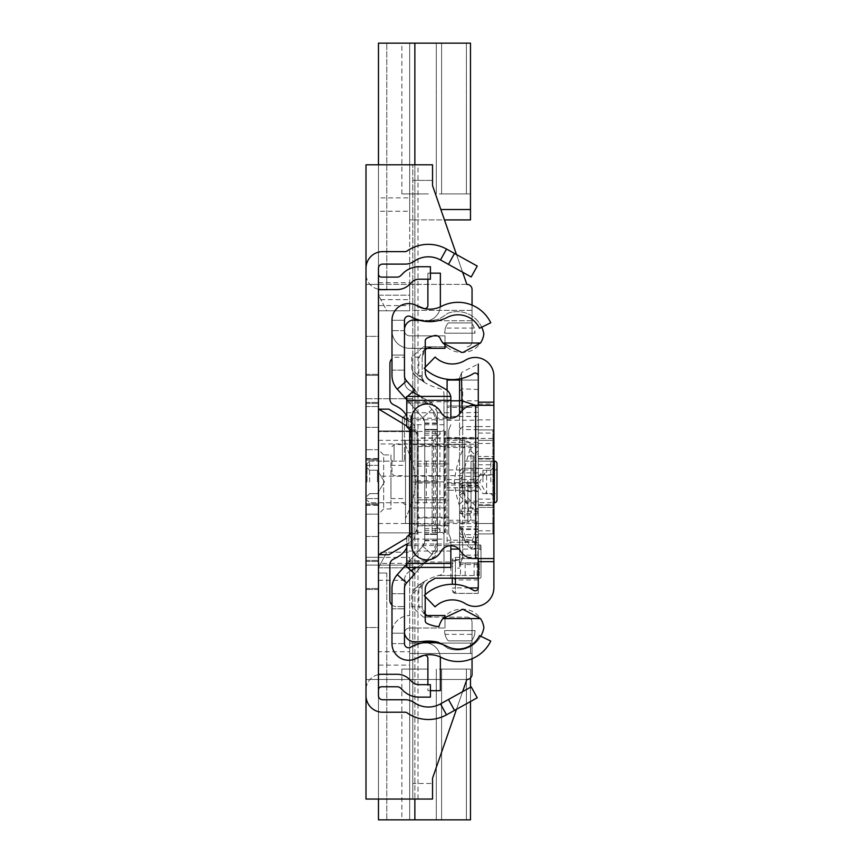 <?xml version="1.0" encoding="UTF-8"?>
<svg xmlns="http://www.w3.org/2000/svg" width="863" height="863" viewBox="0 0 863 863"><rect width="100%" height="100%" fill="white"/><g stroke="black" fill="none" stroke-linecap="round" stroke-linejoin="round"><path stroke-width="0.65" stroke-dasharray="4.32 3.24" d="M365.998 481.932L365.998 459.051L378.469 459.051L378.469 514.165L378.469 459.051L378.469 514.165L378.469 459.051L378.469 514.165L378.469 459.051L365.998 459.051L378.469 459.051L365.998 459.051L365.998 514.165L365.998 481.932M365.998 375.351L378.469 375.351L378.469 374.359L378.469 589.494L378.469 374.359L378.469 589.494L378.469 375.351L378.469 588.501L378.469 375.351L378.469 588.501L378.469 375.351L365.998 375.351L378.469 375.351L365.998 375.351L365.998 588.501L365.998 557.315L378.469 557.315L365.998 557.315L378.469 557.315L365.998 557.315L365.998 375.351L365.998 588.501L365.998 374.359L365.998 589.494L365.998 374.359L365.998 589.494L365.998 375.351L378.469 375.351L365.998 375.351M378.469 481.932L378.469 440.335L378.469 481.932M365.998 588.512L378.469 588.501L365.998 588.512M365.998 627.498L365.998 689.882L365.998 627.498L378.469 627.498L378.469 689.882L378.469 627.498L365.998 627.498M365.998 336.365L365.998 273.981L365.998 336.365L378.469 336.365L378.469 273.981L378.469 336.365L365.998 336.365M378.469 305.588L378.469 310.788L409.666 310.788L409.666 305.588L378.469 305.588L378.469 295.189L378.469 431.392L378.469 164.801L417.983 164.801L417.983 799.052L412.784 799.052L412.784 783.464L412.784 799.052L432.536 799.052L365.998 799.052L365.998 679.483L365.998 695.589L365.998 679.483L378.469 679.483L378.469 799.052L378.469 431.608L378.469 567.811L378.469 552.212L378.469 567.811L409.666 567.811L409.666 819.85L470.486 819.85L470.486 677.994A5.2 5.2 0 0 1 466.851 679.483L432.536 778.264L432.536 783.464L432.536 778.264L466.851 679.483L365.998 679.483L378.469 679.483L378.469 164.801L417.983 164.801L417.983 799.052L378.469 799.052L378.469 476.214L412.784 476.214L412.784 799.052L412.784 565.114L378.469 565.114L378.469 398.749L378.469 565.114L365.998 565.114L365.998 398.749L365.998 565.114L412.784 565.114L412.784 164.801L412.784 443.981L378.469 443.981L378.469 268.264L378.469 695.589A4.164 4.164 0 0 0 382.633 699.753L405.189 699.753A15.599 15.599 0 0 1 414.111 702.547A24.951 24.951 0 0 0 440.475 703.906L471.198 686.883L448.469 699.483L454.51 710.389L477.25 697.789L471.198 686.883L477.25 697.789L471.198 686.883L448.469 699.483M378.469 164.801L378.469 284.369L365.998 284.369L365.998 268.264L365.998 695.589A16.634 16.634 0 0 0 382.633 712.223L405.189 712.223A3.118 3.118 0 0 1 406.969 712.784A37.433 37.433 0 0 0 446.527 714.823L454.51 710.389M472.05 289.569L472.05 341.565A5.2 5.2 0 0 1 466.851 346.764A5.2 5.2 0 0 0 472.05 341.565L472.05 289.569A5.2 5.2 0 0 0 466.851 284.369L378.469 284.369L378.469 398.749L378.469 284.369L466.851 284.369A5.2 5.2 0 0 1 472.05 289.569A5.2 5.2 0 0 0 466.851 284.369L432.536 185.599L432.536 164.801L432.536 185.599L432.536 164.801L365.998 164.801L365.998 284.369L378.469 284.369L365.998 284.369L365.998 268.264A16.634 16.634 0 0 1 382.633 251.629A16.634 16.634 0 0 0 365.998 268.264A16.634 16.634 0 0 1 382.633 251.629L405.189 251.629A3.118 3.118 0 0 0 406.969 251.068A37.433 37.433 0 0 1 446.527 249.04A37.433 37.433 0 0 0 406.969 251.068A3.118 3.118 0 0 1 405.189 251.629L382.633 251.629L405.189 251.629A3.118 3.118 0 0 0 406.969 251.068A37.433 37.433 0 0 1 446.527 249.04L477.25 266.063L471.198 276.98L477.25 266.063L446.527 249.04L477.25 266.063L471.198 276.98L440.475 259.946A24.951 24.951 0 0 0 414.111 261.306A24.951 24.951 0 0 1 440.475 259.946L471.198 276.98L440.475 259.946L446.527 249.04M378.469 799.052L432.536 799.052L432.536 778.264L466.851 679.483L365.998 679.483L365.998 695.589A16.634 16.634 0 0 0 382.633 712.223L405.189 712.223A3.118 3.118 0 0 1 406.969 712.784A37.433 37.433 0 0 0 446.527 714.823A37.433 37.433 0 0 1 406.969 712.784A3.118 3.118 0 0 0 405.189 712.223L382.633 712.223A16.634 16.634 0 0 1 365.998 695.589M378.469 589.494L365.998 589.494L378.469 589.494M365.998 268.264L365.998 284.369L378.469 284.369L378.469 268.264A4.164 4.164 0 0 1 382.633 264.11A4.164 4.164 0 0 0 378.469 268.264A4.164 4.164 0 0 1 382.633 264.11L405.189 264.11A15.599 15.599 0 0 0 414.111 261.306A15.599 15.599 0 0 1 405.189 264.11L382.633 264.11L405.189 264.11A15.599 15.599 0 0 0 414.111 261.306A24.951 24.951 0 0 1 440.475 259.946M378.469 674.596A15.599 15.599 0 0 0 365.998 689.882A15.599 15.599 0 0 1 381.586 674.283L397.109 674.283A17.681 17.681 0 0 1 409.612 679.461L411.77 681.619A10.399 10.399 0 0 0 419.116 684.661L430.41 684.661L430.41 697.131L419.116 697.131A22.87 22.87 0 0 1 402.945 690.432L400.788 688.286A5.2 5.2 0 0 0 397.109 686.765L381.586 686.765A3.118 3.118 0 0 0 378.469 689.882M378.469 289.256A15.599 15.599 0 0 1 365.998 273.981A15.599 15.599 0 0 0 381.586 289.569L397.109 289.569A17.681 17.681 0 0 0 409.612 284.391L411.77 282.244A10.399 10.399 0 0 1 419.116 279.202L430.41 279.202L430.41 266.721L419.116 266.721A22.87 22.87 0 0 0 402.945 273.42L400.788 275.577A5.2 5.2 0 0 1 397.109 277.099L381.586 277.099A3.118 3.118 0 0 1 378.469 273.981M454.51 253.463L448.469 264.38M440.475 703.906A24.951 24.951 0 0 1 414.111 702.547A15.599 15.599 0 0 0 405.189 699.753L382.633 699.753A4.164 4.164 0 0 1 378.469 695.589A4.164 4.164 0 0 0 382.633 699.753L405.189 699.753A15.599 15.599 0 0 1 414.111 702.547A24.951 24.951 0 0 0 440.475 703.906L446.527 714.823M365.998 459.051L378.469 459.051L365.998 459.051M365.998 504.801L378.469 504.801L365.998 504.801M365.998 406.549L378.469 406.549L365.998 406.549M365.998 557.315L378.469 557.315L365.998 557.315M378.469 398.749L365.998 398.749L365.998 565.114L365.998 398.749L412.784 398.749L378.469 398.749M378.469 565.114L365.998 565.114L378.469 565.114M412.784 476.214L412.784 481.932L443.981 481.932L443.981 476.214L412.784 476.214L443.981 476.214L443.981 443.981L412.784 443.981L412.784 507.919L412.784 481.932L443.981 481.932L443.981 524.035L443.981 443.981L412.784 443.981M378.469 476.214L378.469 443.981M378.469 523.517L433.582 523.517L433.582 440.335L433.582 523.517L443.981 533.917L443.981 429.936L443.981 533.917M378.469 440.335L433.582 440.335L443.981 429.936M405.502 523.517L405.502 440.335L405.502 523.517L414.866 523.517L414.866 440.335L414.866 466.085L443.981 466.085L443.981 393.798L443.981 570.065L443.981 466.085M405.502 440.335L414.866 440.335M378.469 514.165L365.998 514.165L378.469 514.165L365.998 514.165L378.469 514.165L383.668 508.965L390.95 508.965L390.95 454.898L383.668 454.898L383.668 508.965L383.668 454.898L378.469 449.699L378.469 514.165L378.469 449.699L365.998 449.699L378.469 449.699M405.502 481.932L405.502 461.133L405.502 481.932M390.95 481.932L390.95 498.566L390.95 481.932M412.784 783.464L412.784 643.086L412.784 783.464L432.536 783.464L412.784 783.464M412.784 507.919L412.784 524.035L412.784 507.919L443.981 507.919L412.784 507.919M466.851 284.369L432.536 185.599L444.456 219.914L409.666 219.914L409.666 43.15L378.469 43.15L378.469 289.99L378.469 43.15L378.469 197.886L409.666 197.886L409.666 43.15L414.866 43.15L409.666 43.15L409.666 295.189L409.666 282.708L409.666 295.189L378.469 295.189L378.469 282.708L378.469 295.189L386.786 310.788L378.469 310.788L378.469 299.644L409.666 299.644L409.666 310.788L378.469 310.788L386.786 310.788L378.469 295.189L409.666 295.189L409.666 305.588M456.495 254.563L462.633 272.233L456.495 254.563M472.05 320.766L412.784 320.766L472.05 320.766L472.05 310.367L472.05 320.766M378.469 430.982L412.784 430.982L378.469 430.982L378.469 532.881L378.469 430.982M412.784 532.881L378.469 532.881L412.784 532.881M472.05 674.283L472.05 622.299A5.2 5.2 0 0 0 466.851 617.099A5.2 5.2 0 0 1 472.05 622.299L472.05 674.283A5.2 5.2 0 0 1 466.851 679.483A5.2 5.2 0 0 0 472.05 674.283M472.05 643.086L412.784 643.086L472.05 643.086L472.05 653.485L472.05 643.086M443.981 461.133L443.981 502.719L443.981 461.133L412.784 461.133L412.784 502.719L443.981 502.719L412.784 502.719L412.784 461.133L443.981 461.133M414.013 374.639L424.736 382.568L422.147 378.07A5.2 5.2 0 0 0 424.736 382.568A59.342 59.342 0 0 0 440.033 388.749A5.2 5.2 0 0 1 443.981 393.798A5.2 5.2 0 0 0 440.033 388.749A59.342 59.342 0 0 1 414.013 374.639L411.748 369.72L411.748 357.153L422.147 357.153L425.265 349.731M445.017 346.764L423.366 346.764L411.748 357.153M423.366 346.764L446.376 346.764M462.633 691.63L456.495 709.3M425.211 614.068L422.147 606.7L411.748 606.7L423.366 617.099L466.851 617.099L432.536 617.099L427.066 615.535M411.748 606.7L411.748 594.132L414.013 589.213A59.342 59.342 0 0 1 440.033 575.103A5.2 5.2 0 0 0 443.981 570.065A5.2 5.2 0 0 1 440.033 575.103A59.342 59.342 0 0 0 424.736 581.295A5.2 5.2 0 0 0 422.147 585.794L424.736 581.295L414.013 589.213M460.518 575.502L438.512 575.502L479.332 575.502L460.518 575.502L460.518 563.032L479.332 563.032L460.518 563.032M443.981 424.736L413.949 424.736A5.2 5.2 0 0 0 412.341 423.226L388.868 409.148L378.469 409.148L378.469 554.715L388.868 554.715L412.341 540.626A5.2 5.2 0 0 0 413.949 539.116L443.981 539.116M443.981 497.768L414.866 497.768L414.866 523.517M413.949 539.116L414.866 536.171L414.866 427.681L413.949 424.736M414.866 497.768L414.866 536.171A5.2 5.2 0 0 1 412.341 540.626L409.666 536.171L406.775 537.908M427.066 348.318L432.536 346.764A10.399 10.399 0 0 0 422.147 357.153L422.147 378.07L422.147 357.153M423.366 617.099L432.536 617.099A10.399 10.399 0 0 1 422.147 606.7L422.147 585.794L422.147 588.232L418.846 588.232L418.846 606.7L425.211 615.481M409.666 429.893L409.666 427.681L412.341 423.226A5.2 5.2 0 0 1 414.866 427.681L414.866 466.085M426.3 461.133L426.3 502.719M428.566 347.552L425.33 348.318M433.453 335.847L409.666 335.847A5.2 5.2 0 0 1 404.467 330.648L391.985 330.648L404.467 330.648L404.467 370.151L404.467 330.648A5.2 5.2 0 0 0 409.666 335.847L445.017 335.847L445.017 348.318L409.666 348.318A17.681 17.681 0 0 1 391.985 330.648L391.985 370.151L391.985 330.648A17.681 17.681 0 0 0 409.666 348.318L425.265 348.318L418.846 357.153L418.846 375.621L411.748 369.72M425.33 615.535L428.566 616.301M406.775 543.97L412.341 540.626A5.2 5.2 0 0 0 414.866 536.171L409.666 536.171L409.666 533.884M378.469 409.148L378.469 554.715M406.775 425.944L409.666 427.681L414.866 427.681A5.2 5.2 0 0 0 412.341 423.226L406.775 419.882M479.332 575.502L479.332 563.032L479.332 575.502M422.147 606.7L422.147 588.232M422.147 375.621L418.846 375.621L424.736 382.568L422.169 380.993M422.18 582.859L424.736 581.295L418.846 588.232L411.748 594.132M422.147 378.07A31.197 4.488 180 0 0 419.062 376.117M419.062 587.735A31.197 4.488 0 0 0 422.147 585.794M390.95 454.898L390.95 508.965M428.382 43.15L401.867 43.15L428.382 43.15M428.382 193.916L401.867 193.916L428.382 193.916M439.386 193.916L466.398 193.916L439.386 193.916M439.386 43.15L470.486 43.15L439.386 43.15M409.666 299.644L409.666 211.252L378.469 211.252L378.469 197.886M378.469 211.252L378.469 299.644M470.486 43.15L409.666 43.15L409.666 219.914L470.486 219.914L470.486 43.15L470.486 193.916L466.398 193.916L470.486 193.916L470.486 43.15M378.469 43.15L386.786 43.15L378.469 43.15M386.786 289.99L378.469 289.99L386.786 289.99L386.786 43.15L386.786 289.99M414.866 164.801L414.866 431.392L378.469 431.392L414.866 431.392L414.866 43.15M409.666 197.886L409.666 211.252M428.382 819.85L401.867 819.85L428.382 819.85M428.382 669.084L401.867 669.084L428.382 669.084M439.386 669.084L466.398 669.084L439.386 669.084M439.386 819.85L436.29 819.85L439.386 819.85M378.469 557.412L409.666 557.412L409.666 567.811L378.469 567.811L386.786 552.212L378.469 567.811L378.469 580.292L378.469 552.212L409.666 552.212L378.469 552.212L378.469 651.748L409.666 651.748L409.666 563.356L378.469 563.356M378.469 665.114L378.469 819.85L414.866 819.85L409.666 819.85L409.666 665.114L378.469 665.114L378.469 651.748M378.469 819.85L378.469 573.01L378.469 819.85L386.786 819.85L378.469 819.85M414.866 819.85L414.866 431.608L378.469 431.608L414.866 431.608L414.866 799.052M466.398 819.85L441.608 819.85L466.398 819.85L466.398 669.084L470.486 669.084L470.486 819.85L470.486 669.084L466.398 669.084L466.398 819.85M386.786 573.01L378.469 573.01L386.786 573.01L386.786 819.85L386.786 573.01M409.666 557.412L409.666 563.356M409.666 653.485L409.666 819.85L409.666 653.485L470.486 653.485L470.486 643.086L409.666 643.086L470.486 643.086L470.486 653.485L409.666 653.485M409.666 651.748L409.666 665.114M470.486 687.272L470.486 701.533M402.385 460.098L402.385 417.983L402.385 460.098M391.985 460.098L391.985 473.614L391.985 460.098M412.784 460.098L412.784 417.983L412.784 460.098M464.769 460.098L464.769 473.614L464.769 460.098M367.034 481.932L367.034 463.733L367.034 481.932M405.502 445.535L405.502 518.318L405.502 445.535A103.981 103.981 0 0 1 415.901 481.932A103.981 103.981 0 0 1 405.502 518.318A103.981 103.981 0 0 0 415.901 481.932A103.981 103.981 0 0 0 405.502 445.535M377.433 481.932L377.433 470.227L377.433 481.932M424.736 429.418L437.217 429.418L437.217 534.434L437.217 429.418L437.217 534.434L437.217 429.418L437.217 534.434L437.217 429.418L424.736 429.418L424.736 534.434L424.736 429.418L424.736 534.434L424.736 429.418L424.736 534.434L424.736 429.418L437.217 429.418L424.736 429.418M424.736 539.116L437.217 539.116L437.217 423.032A20.539 20.539 0 0 0 431.996 409.353L406.581 380.896A8.317 8.317 0 0 1 404.467 375.351A8.317 8.317 0 0 0 406.581 380.896A8.317 8.317 0 0 1 404.467 375.351L404.467 355.081L391.985 355.081L391.985 375.351A20.798 20.798 0 0 0 397.271 389.202A20.798 20.798 0 0 1 391.985 375.351L391.985 355.081L404.467 355.081L404.467 375.351L404.467 320.249A4.164 4.164 0 0 1 410.184 316.387A4.164 4.164 0 0 0 404.467 320.249A4.164 4.164 0 0 1 410.68 316.624A4.164 4.164 0 0 0 404.467 320.249A4.164 4.164 0 0 1 410.68 316.624A38.468 38.468 0 0 0 447.174 317.422A38.468 38.468 0 0 1 410.68 316.624A38.468 38.468 0 0 0 447.174 317.422A23.916 23.916 0 0 1 479.548 328.231L490.767 322.762L479.548 328.231A23.916 23.916 0 0 0 447.174 317.422A23.916 23.916 0 0 1 479.548 328.231L490.767 322.762A36.386 36.386 0 0 0 441.5 306.311A36.386 36.386 0 0 1 490.767 322.762A36.386 36.386 0 0 0 441.5 306.311A25.998 25.998 0 0 1 416.84 305.772A25.998 25.998 0 0 0 441.5 306.311A25.998 25.998 0 0 1 416.84 305.772A16.634 16.634 0 0 0 391.985 320.249A16.634 16.634 0 0 1 416.84 305.772A16.634 16.634 0 0 0 391.985 320.249L391.985 375.351A20.798 20.798 0 0 0 397.271 389.202L422.697 417.67A8.058 8.058 0 0 1 424.736 423.032L424.736 540.821A8.058 8.058 0 0 1 422.697 546.193L397.271 574.65A20.798 20.798 0 0 0 391.985 588.501L391.985 643.615A16.634 16.634 0 0 0 416.84 658.081A16.634 16.634 0 0 1 391.985 643.615A16.634 16.634 0 0 0 416.84 658.081A25.998 25.998 0 0 1 441.5 657.541A25.998 25.998 0 0 0 416.84 658.081A25.998 25.998 0 0 1 441.5 657.541A36.386 36.386 0 0 0 490.767 641.09A36.386 36.386 0 0 1 441.5 657.541A36.386 36.386 0 0 0 490.767 641.09L479.548 635.621A23.916 23.916 0 0 1 447.174 646.43A23.916 23.916 0 0 0 479.548 635.621A23.916 23.916 0 0 1 447.174 646.43A38.468 38.468 0 0 0 410.68 647.228A38.468 38.468 0 0 1 447.174 646.43A38.468 38.468 0 0 0 410.68 647.228A4.164 4.164 0 0 1 404.467 643.615A4.164 4.164 0 0 0 410.68 647.228A4.164 4.164 0 0 1 404.467 643.615L391.985 643.615A16.634 16.634 0 0 0 414.855 659.041A16.634 16.634 0 0 1 391.985 643.615L404.467 643.615A4.164 4.164 0 0 0 410.184 647.466A4.164 4.164 0 0 1 404.467 643.615L404.467 588.501A8.317 8.317 0 0 1 406.581 582.967A8.317 8.317 0 0 0 404.467 588.501A8.317 8.317 0 0 1 406.581 582.967L431.996 554.499L406.581 582.967L397.271 574.65A20.798 20.798 0 0 0 391.985 588.501L391.985 608.782L391.985 588.501A20.798 20.798 0 0 1 397.271 574.65L422.697 546.193L397.271 574.65M406.775 399.839L422.697 417.67L424.736 423.032L424.736 540.821L422.697 546.193A8.058 8.058 0 0 0 424.736 540.821L424.736 423.032A8.058 8.058 0 0 0 422.697 417.67L397.271 389.202L422.697 417.67A8.058 8.058 0 0 1 424.736 423.032L424.736 540.821A8.058 8.058 0 0 1 422.697 546.193L406.775 564.014M437.217 539.116L437.217 540.821A20.539 20.539 0 0 1 431.996 554.499L406.581 582.967M414.693 389.979L431.996 409.353A20.539 20.539 0 0 1 437.217 423.032L437.217 540.821A20.539 20.539 0 0 1 431.996 554.499L414.693 573.884M431.996 409.353A20.539 20.539 0 0 1 437.217 423.032L437.217 540.821L431.996 554.499A20.539 20.539 0 0 0 437.217 540.821L437.217 423.032L431.996 409.353L422.697 417.67L431.996 409.353M404.467 633.215L391.985 633.215A17.681 17.681 0 0 1 409.666 615.535A17.681 17.681 0 0 0 391.985 633.215L391.985 593.701L391.985 633.215L404.467 633.215L404.467 593.701L404.467 633.215A5.2 5.2 0 0 1 409.666 628.016A5.2 5.2 0 0 0 404.477 632.87M391.985 608.782L404.467 608.782L391.985 608.782M406.775 566.808L407.401 567.379M406.775 397.045L407.487 396.408M404.467 320.249L391.985 320.249A16.634 16.634 0 0 1 414.855 304.822A16.634 16.634 0 0 0 391.985 320.249L404.467 320.249M424.736 429.936L437.217 429.936L424.736 429.936M424.736 533.917L437.217 533.917L424.736 533.917M424.736 423.032L437.217 423.032M424.736 540.821L437.217 540.821M422.697 546.193L431.996 554.499L422.697 546.193M424.736 534.434L437.217 534.434L424.736 534.434M430.41 273.172L427.886 273.172L427.886 305.459A3.118 3.118 0 0 1 423.604 308.35L414.855 304.822M427.886 279.202L427.886 273.172L440.367 273.172L440.367 305.459A15.599 15.599 0 0 1 418.922 319.925L410.184 316.387L418.922 319.925A15.599 15.599 0 0 0 440.303 306.883M430.41 690.68L427.886 690.68L427.886 658.393A3.118 3.118 0 0 0 423.604 655.502L414.855 659.041M440.303 656.97A15.599 15.599 0 0 0 418.922 643.938L410.184 647.466L418.922 643.938A15.599 15.599 0 0 1 440.367 658.393L440.367 690.68L427.886 690.68L427.886 684.661M391.985 370.151L404.467 370.151L391.985 370.151M391.985 593.701L404.467 593.701L391.985 593.701M445.017 345.502L445.017 335.847L437.368 335.847M409.666 628.016L445.017 628.016L409.666 628.016M445.017 616.096L445.017 628.016L445.017 615.535L425.211 615.535M478.285 578.188L479.957 578.188A1.036 1.036 -0 0 0 481.004 577.142A1.036 1.036 0 0 1 479.957 578.188L435.394 578.188L429.914 581.328A9.353 9.353 0 0 0 425.211 589.451L425.211 620.626A3.118 3.118 0 0 0 426.991 623.442A34.293 34.293 0 0 0 438.965 626.657A23.452 23.452 0 0 1 462.795 609.224A20.992 20.992 0 0 1 483.873 627.703A27.033 27.033 0 0 1 447.617 648.232A57.853 57.853 0 0 0 438.285 642.288A42.945 42.945 0 0 0 422.784 641.457A45.027 45.027 0 0 1 412.363 641.522A10.334 10.334 0 0 1 404.413 630.648L404.413 580.389A10.399 10.399 0 0 1 409.645 571.371L432.115 558.501A10.399 10.399 0 0 0 437.347 549.483L437.347 412.126A10.399 10.399 0 0 0 432.115 403.097L409.698 390.27A10.399 10.399 0 0 1 404.467 381.241L404.467 330.961A10.227 10.227 0 0 1 404.467 329.127M480.81 636.236A27.033 27.033 0 0 1 447.617 648.232A57.853 57.853 0 0 0 441.586 644.111M481.716 327.185A27.033 27.033 0 0 0 447.617 313.377A57.853 57.853 0 0 1 438.285 319.31A42.945 42.945 0 0 1 428.285 320.497A42.945 42.945 0 0 0 438.285 319.31A57.853 57.853 0 0 0 447.617 313.377A27.033 27.033 0 0 1 483.852 333.927A20.96 20.96 0 0 1 462.795 352.384A23.452 23.452 0 0 1 440.249 338.566A5.178 5.178 0 0 0 434.413 335.621A34.293 34.293 0 0 0 427.045 338.134A3.118 3.118 0 0 0 425.265 340.95L425.265 372.19A9.353 9.353 0 0 0 429.968 380.303L445.621 389.267A10.399 10.399 0 0 1 450.853 398.296L450.853 418.134M450.853 545.729L450.853 539.073L448.771 533.884L448.771 429.903L448.771 499.882L418.21 499.882L418.21 437.951L418.21 446.527L448.771 446.527L448.771 533.884L450.853 539.073L450.853 567.379M406.775 537.002L409.893 533.884L417.174 533.884L411.446 533.884L417.174 533.884L417.174 429.903L417.174 533.884L417.174 429.903L417.174 480.713L437.347 480.713L437.347 549.483L432.115 558.501L425.966 562.018L406.775 562.018L406.775 560.821L428.059 560.821L406.775 560.821L406.775 537.002L409.893 533.884L406.775 537.002L406.775 551.047L450.853 551.047M406.775 551.047L406.775 543.992L450.853 543.992M418.21 525.826L448.771 525.826L448.771 533.884L448.771 429.903L450.853 424.704L448.771 429.903L450.853 424.704L448.771 429.903L448.771 437.951L418.21 437.951M450.853 578.188L450.853 544.909L479.957 544.909A1.036 1.036 0 0 1 481.004 545.955L481.004 577.142L481.004 550.109L479.957 549.073L458.911 549.073M391.985 605.028A6.235 6.235 0 0 0 396.095 606.57L404.413 606.57L396.095 606.57A6.235 6.235 0 0 1 389.86 600.335L389.86 564.812A6.235 6.235 0 0 1 393.474 559.148A47.832 47.832 0 0 0 399.332 555.923A20.798 20.798 0 0 0 408.857 538.458A20.798 20.798 0 0 1 406.775 547.52M408.857 537.002L408.857 538.458L408.857 537.002A3.118 3.118 0 0 1 411.975 533.884A3.118 3.118 0 0 0 408.857 537.002M437.347 431.435L415.653 431.435A5.2 5.2 0 0 0 411.975 429.903A3.118 3.118 0 0 1 408.857 426.786A3.118 3.118 0 0 0 411.975 429.903A5.2 5.2 0 0 1 417.174 435.103L417.174 528.685A5.2 5.2 0 0 1 411.975 533.884A5.2 5.2 0 0 0 415.578 532.428L437.347 532.428M406.775 416.322A20.798 20.798 0 0 1 408.857 425.383L408.857 426.786L408.857 425.383A20.798 20.798 0 0 0 399.342 407.919A47.832 47.832 0 0 0 393.517 404.704A6.235 6.235 0 0 1 389.914 399.04L389.914 363.496A6.235 6.235 0 0 1 396.149 357.25L404.467 357.25L396.149 357.25A6.235 6.235 0 0 0 391.985 358.846M417.94 319.806A45.027 45.027 0 0 1 422.784 320.141A42.945 42.945 0 0 0 428.285 320.497A42.945 42.945 0 0 1 422.784 320.141A45.027 45.027 0 0 0 412.363 320.076A10.227 10.227 0 0 0 404.467 330.961L404.467 381.241A10.399 10.399 0 0 0 409.698 390.27L412.536 391.888M445.006 634.337A15.2 15.2 0 0 0 448.285 640.864L471.371 640.864L448.285 640.864A15.2 15.2 0 0 1 444.639 630.583L445.006 634.337L474.65 634.337L475.017 630.583A15.2 15.2 0 0 1 471.371 640.864A15.2 15.2 0 0 0 474.65 634.337M475.017 630.583L444.639 630.583L475.017 630.583M474.262 328.069A15.2 15.2 0 0 0 471.371 322.924A15.2 15.2 0 0 1 475.017 333.215L474.262 328.069L445.394 328.069L444.639 333.215A15.2 15.2 0 0 1 448.285 322.924L471.371 322.924L448.285 322.924A15.2 15.2 0 0 0 445.394 328.069M444.639 333.215L475.017 333.215L444.639 333.215M439.914 532.428L439.914 431.36L445.653 431.36L445.653 532.428L432.136 532.428L445.653 532.428L445.653 431.36L432.136 431.36L432.136 532.428L432.136 431.36L436.851 431.36L436.851 532.428M437.347 480.713L437.347 412.126L431.942 402.999L406.775 402.999L406.775 426.786L409.893 429.903L406.775 426.786L406.775 418.231L450.853 418.231M417.174 480.713L417.174 533.884L409.893 533.884M448.771 533.884L450.853 539.073L448.771 533.884M411.446 429.903L417.174 429.903L411.446 429.903M448.771 525.556L418.21 525.556L418.21 438.221L448.771 438.221M409.893 429.903L406.775 426.786M406.775 402.999L431.942 402.999L429.774 401.759L406.775 401.759L406.775 402.999M406.775 396.408L406.775 401.759M450.853 396.408L450.853 401.759L429.774 401.759L420.421 396.408M450.853 419.796L406.775 419.796L406.775 412.73L406.775 418.231M411.004 570.594L409.645 571.371A10.399 10.399 -0 0 0 404.413 580.389L404.413 630.648A10.334 10.334 0 0 0 404.467 632.784M406.775 562.018L406.775 567.379M416.613 567.379L425.966 562.018L450.853 562.018M450.68 396.408A10.399 10.399 0 0 1 450.853 398.296L450.853 401.759M425.211 594.704L425.211 596.603M425.265 367.196L425.265 369.202M448.771 525.826L448.771 517.25L418.21 517.25M418.21 446.527L418.21 463.895L448.771 463.895L418.21 463.895L418.21 499.882L448.771 499.882L448.771 517.25M448.771 446.527L448.771 437.951M418.21 525.556L418.21 438.221M477.886 578.188L477.886 544.909L479.957 544.909L481.004 545.955L481.004 550.109M477.886 544.909L450.853 544.909M415.653 431.435L417.174 435.103L417.174 528.685L415.578 532.428M439.914 431.36L436.851 431.36M493.884 455.934L493.884 403.981L493.884 455.934M478.285 455.934L478.285 403.981L478.285 455.934M493.884 505.319L478.285 505.319L493.884 505.319L478.285 505.319L493.884 505.319L478.285 505.319L493.884 505.319L493.884 458.533L493.884 505.319L493.884 458.533L493.884 505.319L493.884 458.533L478.285 458.533L493.884 458.533L478.285 458.533L478.285 505.319L478.285 458.533L478.285 505.319L478.285 458.533L478.285 505.319L478.285 458.533L493.884 458.533M459.569 400.831L478.285 400.831L478.285 523.517L492.849 523.517L492.849 429.936L478.285 429.936L492.849 429.936A1.036 1.036 180 0 1 493.884 430.982L493.884 532.881A1.036 1.036 180 0 1 492.849 533.917L478.285 533.917L478.285 523.517L478.285 533.917L493.884 533.917L478.285 533.917L478.285 429.936L478.285 440.335L478.285 429.936L493.884 429.936L478.285 429.936L478.285 440.335L478.285 406.031L478.285 474.801L478.285 444.186L447.099 444.186L447.099 483.399L447.099 380.033L478.285 380.033L478.285 438.242L447.099 438.242M493.884 481.932L493.884 459.051L493.884 481.932M493.884 587.681L493.884 376.182A18.716 18.716 0 0 0 465.308 360.27A24.757 24.757 0 0 1 435.081 357.034L424.24 368.253A40.356 40.356 0 0 0 473.528 373.528A3.118 3.118 0 0 1 478.285 376.182L478.285 587.681A3.118 3.118 0 0 1 473.528 590.335A40.356 40.356 0 0 0 424.24 595.61L435.081 606.829A24.757 24.757 0 0 1 465.308 603.593A18.716 18.716 0 0 0 493.884 587.681M478.285 481.932L478.285 450.734L478.285 481.932M475.686 405.297L493.884 405.297L478.285 405.297L478.285 558.555L493.884 558.555L473.83 558.555A15.599 15.599 0 0 1 460.551 551.155A11.435 11.435 0 0 0 440.756 551.727A15.599 15.599 0 0 1 411.446 544.316L411.446 419.547A15.599 15.599 0 0 1 440.756 412.126A11.435 11.435 0 0 0 460.551 412.697A15.599 15.599 0 0 1 473.83 405.297L475.686 405.297L475.686 558.555M478.285 507.401L478.285 433.064L478.285 530.799L478.285 433.064L478.285 507.401L493.884 507.401L478.285 507.401M478.285 456.451L478.285 433.064L478.285 456.451L493.884 456.451L478.285 456.451M471.015 480.939L471.015 512.859L471.015 480.939M452.298 584.283L452.298 576.926L455.416 579.947L455.416 593.302L478.285 593.399L478.285 376.182M459.569 483.323L459.569 480.54L459.569 483.323M471.015 483.118L471.015 480.734L471.015 483.118M478.285 482.816L478.285 454.111L478.285 482.816M478.285 389.504L461.791 388.792L461.554 372.482L478.285 364.003L478.285 562.913L478.285 508.21L459.569 508.21L459.569 568.134L459.569 523.604L459.569 559.666L459.58 557.412L455.416 557.412L455.416 560.367L452.298 560.529L452.298 578.188M478.285 593.302L478.285 523.604L478.285 578.307L455.416 578.307L452.298 575.287L452.298 563.129L455.416 559.979L455.416 561.964L459.569 561.964M478.285 562.913L460.324 562.913L459.569 560.95L459.569 508.21M478.285 578.307L478.285 508.21M478.285 532.352A3.118 2.492 -161.2 0 1 475.912 529.968L476.926 521.856L474.909 511.457A3.118 2.934 -44 0 1 477.94 508.415L462.697 492.644L462.697 485.092L478.285 485.092M478.285 509.03L478.285 508.415M464.316 539.084L459.569 526.074L462.697 528.976L467.336 541.425A3.118 2.319 163.5 0 1 464.348 539.947A3.118 2.319 163.5 0 1 464.316 539.084L472.331 540.518A3.118 2.492 18.8 0 0 475.351 543.032L471.619 548.48L467.336 541.425L478.285 541.425M478.285 548.48L470.734 548.393L466.581 545.189L459.569 526.419L459.957 560.367L462.697 557.293L478.285 557.293M478.285 579.947L455.416 579.947M452.298 562.816L452.298 560.529A3.118 3.118 180 0 1 455.416 557.412L455.416 559.666L452.298 562.816L452.298 576.926M455.416 559.666L459.569 559.666M459.569 559.979L455.416 559.979M478.285 564.553L459.569 564.553M478.285 558.62L462.536 558.62L460.324 562.913M478.285 534.704L462.697 534.704L462.697 558.577L478.285 558.577M459.569 526.074L459.569 414.057L459.569 429.72L462.697 426.624L478.285 426.624M475.384 405.297L478.285 406.268M459.569 377.918L461.543 372.482L461.586 378.49M478.285 412.309L462.697 412.892A3.118 3.107 180 0 1 460.831 412.277M459.569 526.419L459.569 526.894A3.118 2.697 0 0 0 462.697 529.602L462.697 528.976M459.569 429.72L459.569 560.95M452.298 575.287L452.298 565.082A3.118 3.064 180 0 0 455.416 568.134L455.416 578.307M459.569 391.522L461.791 388.792M459.569 495.761L462.697 492.644M452.298 563.129L452.298 565.082A3.118 3.118 180 0 1 455.416 561.964L455.416 568.134L459.569 568.134M462.083 410.626L462.697 412.892L462.697 429.601L478.285 429.601M471.015 461.133L471.015 502.719L471.015 461.133L493.884 461.133L478.285 461.133M471.015 502.719L478.285 502.719M497.002 496.225L497.002 467.627L497.002 496.225A2.6 2.6 0 0 0 494.402 493.625L494.402 470.227A2.6 2.6 0 0 0 497.002 467.627M497.002 500.119L497.002 463.733M471.015 481.932L471.015 445.535L471.015 481.932M486.603 470.227L494.402 470.227L494.402 493.625L486.603 493.625L486.603 470.227L486.603 493.625L479.58 481.932L486.603 470.227M492.849 456.603L492.849 474.801L492.849 456.603M447.099 481.932L447.099 440.335L447.099 481.932M464.769 481.932L464.769 440.335L464.769 481.932M473.086 481.932L473.086 455.934L473.086 481.932M478.285 542.234L478.285 540.195L447.099 540.195L447.099 542.234L478.285 542.234L478.285 490.249L447.099 490.249L447.099 487.811L478.285 487.811L478.285 490.249L447.099 490.249L447.099 542.234L478.285 542.234L447.099 542.234M492.849 429.936L478.285 429.936L492.849 429.936L493.884 430.982A1.036 1.036 180 0 0 492.849 429.936L492.849 523.517L478.285 523.517L478.285 540.195M478.285 487.811L478.285 442.417L478.285 469.957L447.099 469.957L447.099 522.061L478.285 522.061L478.285 533.917L492.849 533.917A1.036 1.036 -0 0 0 493.884 532.881L492.849 533.917L492.849 523.517L492.849 533.917L478.285 533.917M447.099 479.548L478.285 479.548L478.285 483.399L478.285 438.242M478.285 380.033L459.569 380.033L478.285 380.033L478.285 400.831M478.285 485.049L447.099 485.049L447.099 406.031L478.285 406.031L447.099 406.031L478.285 406.031L447.099 406.031L447.099 407.412L478.285 407.412M447.099 485.049L447.099 490.249L478.285 490.249M447.099 469.957L447.099 487.811M447.099 522.061L447.099 540.195M447.099 390.292L447.099 490.249M447.099 444.499L478.285 444.186M447.099 407.412L447.099 444.186M478.285 479.548L478.285 447.519L447.099 447.519M447.099 438.954L478.285 438.954M478.285 447.519L478.285 444.499M478.285 469.957L478.285 520.26L447.099 520.26M478.285 522.061L478.285 520.26M493.366 481.932L493.366 463.733L493.366 481.932M464.769 518.318L464.769 445.535L464.769 518.318A103.981 103.981 0 0 1 454.37 481.932A103.981 103.981 0 0 1 464.769 445.535M482.967 481.932L482.967 470.227L482.967 481.932M365.998 561.425L378.469 561.425L365.998 561.425M365.998 402.438L378.469 402.438L365.998 402.438M365.998 374.369L378.469 374.369L365.998 374.359M365.998 427.336L378.469 427.336L365.998 427.336M365.998 536.516L378.469 536.516L365.998 536.516M365.998 560.432L378.469 560.432L365.998 560.432M365.998 403.431L378.469 403.431L365.998 403.431M412.784 180.399L432.536 180.399L412.784 180.399M472.05 310.367L412.784 310.367L472.05 310.367M472.05 653.485L412.784 653.485L472.05 653.485M465.168 575.502L465.168 563.032M477.131 563.032L477.131 575.502M474.132 563.032L474.132 575.502M436.29 193.916L436.29 43.15L436.29 193.916M441.608 193.916L441.608 43.15L441.608 193.916M466.398 43.15L466.398 193.916L466.398 43.15M440.842 209.515L470.486 209.515M436.29 669.084L436.29 819.85L436.29 669.084M441.608 669.084L441.608 819.85L441.608 669.084M404.467 460.098L404.467 415.901L404.467 460.098M394.067 460.098L394.067 444.499L394.067 460.098M410.702 460.098L410.702 415.901L410.702 460.098M462.697 460.098L462.697 444.499L462.697 460.098M369.634 481.932L369.634 461.133L369.634 481.932M424.736 424.736L437.217 424.736M406.581 380.896L397.271 389.202M424.736 423.528L437.217 423.528M424.736 540.324L437.217 540.324M424.736 435.135L437.217 435.135M424.736 528.717L437.217 528.717M424.736 530.594L437.217 530.594M424.736 433.258L437.217 433.258M406.775 545.556L450.853 545.556M437.347 483.064L417.174 483.064M448.771 445.761L418.21 445.761M418.21 518.016L448.771 518.016M479.957 549.073L479.957 544.909M444.639 431.36L444.639 532.428M435.254 532.428L435.254 431.36M478.285 443.474L493.884 443.474M478.285 523.517L493.884 523.517L478.285 523.517M478.285 440.335L493.884 440.335L478.285 440.335M478.285 468.393L493.884 468.393M478.285 426.549L493.884 426.549M478.285 419.871L493.884 419.871M474.132 482.816L474.132 454.111L474.132 482.816M452.298 588.091L455.416 587.93L455.416 593.302A3.118 3.064 0 0 1 452.298 590.238M462.697 483.215L462.697 441.381L462.697 483.215M467.886 480.637L467.886 522.482L467.886 480.637M459.569 531.684A3.118 3.021 180 0 0 462.697 534.704L462.697 388.684M478.285 472.859L462.697 472.859L462.697 476.322L462.697 429.601A3.118 3.107 -0 0 1 459.569 426.495M478.285 555.125L462.697 555.125L462.697 537.509L478.285 537.509M462.697 557.293L462.697 555.125A3.118 3.096 -0 0 1 459.569 552.029M459.569 526.7L478.285 526.7M459.569 511.306L478.285 511.306M476.926 521.856L478.285 521.91M478.285 543.032L475.351 543.032L478.285 534.402M478.285 529.602L462.697 529.602L462.697 537.509A3.118 3.096 -0 0 1 459.569 534.413M455.416 578.188L455.416 560.367L459.957 560.367M469.041 587.93L455.416 587.93L455.416 584.402M478.285 528.825L459.569 528.825M478.285 513.431L459.569 513.431M459.569 475.513A3.118 2.654 180 0 1 462.697 472.859L462.697 468.242L478.285 468.544M478.285 486.656L462.697 486.656L462.697 468.544A3.118 3.085 0 0 0 459.569 471.63M459.569 489.742A3.118 3.085 0 0 1 462.697 486.656L462.697 491.565L478.285 491.565M478.285 491.112L462.697 491.112L462.697 501.144L462.697 491.565A3.118 2.6 0 0 0 459.569 494.165M459.569 493.679A3.118 2.578 180 0 1 462.697 491.112L462.697 485.664L478.285 485.664M478.285 482.449L462.697 482.449L462.697 485.664A3.118 3.118 180 0 0 459.569 488.782M478.285 482.417L462.697 482.417L459.569 485.535L462.697 482.417L462.697 485.092A3.118 3.021 0 0 0 459.569 488.113M459.569 557.412L455.416 557.412L452.298 560.529M459.58 495.599L474.909 511.457M472.331 540.518L475.912 529.968M494.402 461.133L494.402 502.719M478.285 416.419L447.099 416.419M447.099 437.53L478.285 437.53M447.099 420.227L478.285 420.227M447.099 400.831L450.853 400.831M447.099 482.697L478.285 482.697M492.849 440.335L493.884 440.335L492.849 440.335M492.849 523.517L493.884 523.517L492.849 523.517M478.285 446.063L447.099 446.063M490.767 481.932L490.767 461.133L490.767 481.932M378.469 498.566L365.998 498.566L378.469 498.566M365.998 503.765L378.469 503.765L365.998 503.765M365.998 505.319L378.469 505.319M365.998 458.533L378.469 458.533M365.998 460.098L378.469 460.098L365.998 460.098M378.469 465.297L365.998 465.297L378.469 465.297M390.95 498.566L405.502 498.566M412.784 524.035L443.981 524.035M390.95 465.297L405.502 465.297M401.867 193.916L401.867 43.15M378.469 282.708L409.666 282.708M401.867 669.084L401.867 819.85M378.469 580.292L409.666 580.292M412.784 417.983L410.702 415.901L404.467 415.901L402.385 417.983M402.385 444.499L394.067 444.499L391.985 446.581M412.784 444.499L462.697 444.499L464.769 446.581M391.985 473.614L394.067 475.686L402.385 475.686M412.784 502.201L410.702 504.283L404.467 504.283L402.385 502.201M412.784 475.686L462.697 475.686L464.769 473.614M369.634 461.133L367.034 463.733L369.634 461.133L405.502 461.133L369.634 461.133M405.502 502.719L369.634 502.719L367.034 500.119L369.634 502.719L405.502 502.719M369.634 470.227L367.034 467.627L369.634 470.227L377.433 470.227L369.634 470.227M377.433 493.625L369.634 493.625L367.034 496.225L369.634 493.625L377.433 493.625L384.456 481.932L377.433 470.227L384.456 481.932L377.433 493.625M406.775 412.73L450.853 412.73M478.285 499.084L493.884 499.084M478.285 504.801L493.884 504.801M478.285 530.799L493.884 530.799M478.285 433.064L493.884 433.064M478.285 459.051L493.884 459.051M478.285 464.769L493.884 464.769M478.285 429.936L493.884 429.936M478.285 475.168L493.884 475.168M478.285 403.981L493.884 403.981M478.285 509.742L474.132 509.742L471.015 512.859M471.015 519.364L467.886 522.482L462.697 522.482L459.569 525.599M459.569 438.264L462.697 441.381L467.886 441.381L471.015 444.499M478.285 523.604L459.569 523.604M471.015 450.993L474.132 454.111L478.285 454.111M459.569 511.824L462.697 514.952L478.285 514.952M459.569 479.44L462.697 476.322L478.285 476.322M459.569 471.36L462.697 468.242L478.285 468.242M459.569 504.262L462.697 501.144L478.285 501.144M452.298 590.281L455.416 593.399L478.285 593.399M471.015 518.318L460.615 481.932L471.015 445.535M492.849 474.801L478.285 474.801M464.769 440.335L447.099 440.335M478.285 450.734L473.086 455.934L464.769 455.934M464.769 523.517L447.099 523.517M478.285 483.399L447.099 483.399M478.285 513.118L473.086 507.919L464.769 507.919M492.849 438.415L447.099 438.415M478.285 442.417L447.099 442.417M464.769 502.719L490.767 502.719L493.366 500.119M464.769 461.133L490.767 461.133L493.366 463.733M493.366 467.627L490.767 470.227L482.967 470.227L475.945 481.932L482.967 493.625L490.767 493.625L493.366 496.225"/><path stroke-width="1.29" d="M454.51 253.463L477.25 266.063L471.198 276.98L448.469 264.38L454.51 253.463L446.527 249.04A37.433 37.433 0 0 0 406.969 251.068A3.118 3.118 0 0 1 405.189 251.629L382.633 251.629A16.634 16.634 0 0 0 365.998 268.264L365.998 695.589A16.634 16.634 0 0 0 382.633 712.223L405.189 712.223A3.118 3.118 0 0 1 406.969 712.784A37.433 37.433 0 0 0 446.527 714.823L454.51 710.389L448.469 699.483L471.198 686.883L477.25 697.789L454.51 710.389M448.469 264.38L440.475 259.946A24.951 24.951 0 0 0 414.111 261.306A15.599 15.599 0 0 1 405.189 264.11L382.633 264.11A4.164 4.164 0 0 0 378.469 268.264L378.469 695.589A4.164 4.164 0 0 0 382.633 699.753L405.189 699.753A15.599 15.599 0 0 1 414.111 702.547A24.951 24.951 0 0 0 440.475 703.906L448.469 699.483M378.469 674.596A15.599 15.599 0 0 1 381.586 674.283L397.109 674.283A17.681 17.681 0 0 1 409.612 679.461L411.77 681.619A10.399 10.399 0 0 0 419.116 684.661L430.41 684.661L430.41 697.131L419.116 697.131A22.87 22.87 0 0 1 402.945 690.432L400.788 688.286A5.2 5.2 0 0 0 397.109 686.765L381.586 686.765A3.118 3.118 0 0 0 378.469 689.882M378.469 289.256A15.599 15.599 0 0 0 381.586 289.569L397.109 289.569A17.681 17.681 0 0 0 409.612 284.391L411.77 282.244A10.399 10.399 0 0 1 419.116 279.202L430.41 279.202L430.41 266.721L419.116 266.721A22.87 22.87 0 0 0 402.945 273.42L400.788 275.577A5.2 5.2 0 0 1 397.109 277.099L381.586 277.099A3.118 3.118 0 0 1 378.469 273.981M378.469 164.801L378.469 43.15L470.486 43.15L470.486 219.914L444.456 219.914L456.495 254.563L432.536 185.599L432.536 164.801L365.998 164.801L365.998 268.264M472.05 289.569L472.05 305.124L472.05 289.569A5.2 5.2 0 0 0 466.851 284.369L462.633 272.233L466.851 284.369M365.998 695.589L365.998 799.052L432.536 799.052L432.536 778.264L456.495 709.3M462.633 691.63L466.851 679.483A5.2 5.2 0 0 0 472.05 674.283L472.05 658.728L472.05 674.283A5.2 5.2 0 0 1 470.486 677.994L470.486 687.272M446.376 346.764L445.017 346.764M425.33 348.318L445.017 348.318L445.017 345.502M378.469 554.715L388.868 554.715L406.775 543.97M406.775 419.882L388.868 409.148L378.469 409.148M425.265 349.731L427.066 348.318M427.066 615.535L425.211 614.068M414.866 43.15L414.866 164.801M414.866 799.052L414.866 819.85L378.469 819.85L378.469 799.052M470.486 701.533L470.486 819.85L414.866 819.85M391.985 588.501L391.985 643.615A16.634 16.634 0 0 0 416.84 658.081A25.998 25.998 0 0 1 441.5 657.541A36.386 36.386 0 0 0 490.767 641.09L479.548 635.621A23.916 23.916 0 0 1 447.174 646.43A38.468 38.468 0 0 0 410.68 647.228A4.164 4.164 0 0 1 404.467 643.615L404.467 588.501A8.317 8.317 0 0 1 406.581 582.967L397.271 574.65A20.798 20.798 0 0 0 391.985 588.501M407.401 567.379L414.693 573.884L406.581 582.967M406.775 564.014L405.383 565.567L406.775 566.808M405.383 565.567L397.271 574.65M407.487 396.408L414.693 389.979L406.581 380.896A8.317 8.317 0 0 1 404.467 375.351L404.467 320.249A4.164 4.164 0 0 1 410.68 316.624A38.468 38.468 0 0 0 447.174 317.422A23.916 23.916 0 0 1 479.548 328.231L490.767 322.762A36.386 36.386 0 0 0 441.5 306.311A25.998 25.998 0 0 1 416.84 305.772A16.634 16.634 0 0 0 391.985 320.249L391.985 375.351A20.798 20.798 0 0 0 397.271 389.202L406.775 399.839M405.383 398.285L406.775 397.045M414.855 304.822L423.604 308.35A3.118 3.118 0 0 0 427.886 305.459L427.886 279.202M440.303 306.883A15.599 15.599 0 0 0 440.367 305.459L440.367 273.172L430.41 273.172M414.855 659.041L423.604 655.502A3.118 3.118 0 0 1 427.886 658.393L427.886 684.661M430.41 690.68L440.367 690.68L440.367 658.393A15.599 15.599 0 0 0 440.303 656.97M437.368 335.847L433.453 335.847M425.211 615.535L445.017 615.535L445.017 616.096M481.716 327.185A27.033 27.033 0 0 1 483.852 333.927A20.96 20.96 0 0 1 480.497 343.021L463.043 352.384L461.64 352.417L442.87 343.021A23.452 23.452 0 0 1 440.249 338.566A5.178 5.178 0 0 0 434.413 335.621A34.293 34.293 0 0 0 427.045 338.134A3.118 3.118 0 0 0 425.265 340.95L425.265 367.196M441.586 644.111A57.853 57.853 0 0 0 438.285 642.288A42.945 42.945 0 0 0 422.784 641.457A45.027 45.027 0 0 1 412.363 641.522A10.334 10.334 0 0 1 404.467 632.784M406.775 563.442L450.853 563.442L450.853 567.379L406.775 567.379L406.775 543.992M391.985 358.846A6.235 6.235 0 0 0 389.914 363.496L389.914 399.04A6.235 6.235 0 0 0 393.517 404.704A47.832 47.832 0 0 1 399.342 407.919A20.798 20.798 0 0 1 406.775 416.322M406.775 547.52A20.798 20.798 0 0 1 399.332 555.923A47.832 47.832 0 0 1 393.474 559.148A6.235 6.235 0 0 0 389.86 564.812L389.86 600.335A6.235 6.235 0 0 0 391.985 605.028M450.853 563.442L450.853 545.729M409.893 533.884L411.446 533.884L409.893 533.884L406.775 537.002M409.893 429.903L411.446 429.903L409.893 429.903L406.775 426.786L406.775 419.796M406.775 426.786L406.775 396.408L450.853 396.408L450.853 400.335L406.775 400.335M450.853 418.134L450.853 400.335M478.285 578.188L435.394 578.188L429.914 581.328A9.353 9.353 180 0 0 425.211 589.451L425.211 594.704M411.004 570.594L416.613 567.379M425.211 596.603L425.211 620.626A3.118 3.118 180 0 0 426.991 623.442A34.293 34.293 0 0 0 438.965 626.657A23.452 23.452 0 0 1 442.87 618.577L480.497 618.577A20.992 20.992 0 0 1 483.873 627.703A27.033 27.033 0 0 1 480.81 636.236M458.911 549.073L450.853 549.073M442.87 618.577L462.795 609.224L480.497 618.577M450.68 396.408A10.399 10.399 0 0 0 445.621 389.267L429.968 380.303A9.353 9.353 0 0 1 425.265 372.19L425.265 369.202M420.421 396.408L412.536 391.888M480.497 343.021L442.87 343.021M404.467 329.127A10.227 10.227 0 0 1 412.363 320.076A45.027 45.027 0 0 1 417.94 319.806M493.884 532.881L493.884 430.982M493.884 458.533L493.884 505.319M478.285 405.297L478.285 402.18L493.884 402.18L493.884 561.673L478.285 561.673L478.285 558.555M478.285 561.673L478.285 587.681A3.118 3.118 0 0 1 473.528 590.335A40.356 40.356 0 0 0 424.24 595.61L435.081 606.829A24.757 24.757 0 0 1 465.308 603.593A18.716 18.716 0 0 0 493.884 587.681L493.884 561.673M493.884 402.18L493.884 376.182A18.716 18.716 0 0 0 465.308 360.27A24.757 24.757 0 0 1 435.081 357.034L424.24 368.253A40.356 40.356 0 0 0 473.528 373.528A3.118 3.118 0 0 1 478.285 376.182L478.285 364.003M478.285 402.18L478.285 376.182M493.884 405.297L475.686 405.297L475.686 558.555L493.884 558.555M475.686 405.297L473.83 405.297A15.599 15.599 0 0 0 460.551 412.697A11.435 11.435 0 0 1 440.756 412.126A15.599 15.599 0 0 0 411.446 419.547L411.446 544.316A15.599 15.599 0 0 0 440.756 551.727A11.435 11.435 0 0 1 460.551 551.155A15.599 15.599 0 0 0 473.83 558.555L475.686 558.555M461.586 378.49L461.932 400.799L475.384 405.297M452.298 578.188L452.298 584.283M459.569 414.057L459.569 378.911L459.569 414.057M459.569 400.249L461.932 400.799L462.083 410.626M460.831 412.277A3.118 3.107 180 0 1 459.569 409.774M497.002 463.733L497.002 500.119A2.6 2.6 0 0 1 494.402 502.719L494.402 461.133A2.6 2.6 0 0 1 497.002 463.733M447.099 380.033L459.569 380.033L447.099 380.033L447.099 390.292M440.475 259.946L446.527 249.04M440.475 703.906L446.527 714.823M406.775 537.908L378.76 554.715M409.666 533.884L409.666 429.893M406.775 425.944L378.76 409.148M470.486 209.515L440.842 209.515M406.581 380.896L397.271 389.202M455.416 584.402L455.416 578.188M478.275 587.93L469.041 587.93M450.853 400.831L459.569 400.831"/></g></svg>
